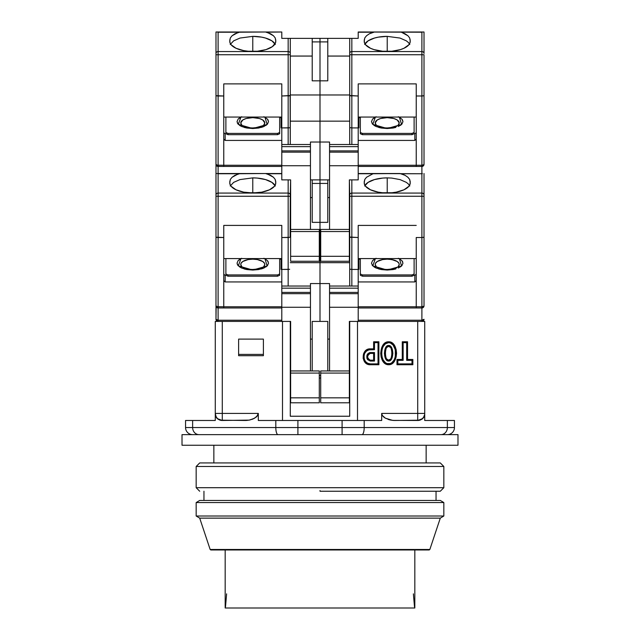 <?xml version="1.0" encoding="UTF-8"?>
<svg xmlns="http://www.w3.org/2000/svg" width="640" height="640" viewBox="0 0 640 640"><rect width="100%" height="100%" fill="white"/><g stroke="black" fill="none" stroke-linecap="round" stroke-linejoin="round"><path stroke-width="0.96" d="M388.64 364.736L388.64 363.872C397.768 364.528 397.768 341.984 388.64 342.64L388.64 341.776C398.984 341.48 398.984 365.032 388.64 364.736C378.288 365.032 378.288 341.48 388.64 341.776L388.64 342.64L385.408 343.816L383.192 346.488L381.96 349.76L381.56 353.248L381.952 356.728L383.176 360.008L385.4 362.696L386.92 363.552L390.352 363.552L391.88 362.696L394.104 360.008L395.328 356.728L395.32 349.76L393.112 345.04L390.36 342.96L388.64 342.64C379.512 341.984 379.512 364.528 388.64 363.872L388.64 364.736L392.232 363.504L394.744 360.616L396.136 357.056L396.576 353.264L396.136 349.464L393.648 344.328L390.544 342.112L388.64 341.776L385.04 343.008L381.712 347.624L380.696 353.248L381.136 357.048L382.528 360.616L385.032 363.504L388.64 364.736M390.384 359.112L388.64 360.176C384.424 361.224 384.424 345.288 388.64 346.336L388.64 345.472C383.16 344.992 383.16 361.52 388.64 361.04L388.64 360.176L386.896 359.112M426.144 462.936L426.144 445.248L426.144 462.936M213.856 445.248L213.856 462.936L213.856 445.248M370.24 353.416L373.624 353.416L374.488 352.552L370.24 352.552L370.24 353.416L373.624 353.416L373.624 360.176L370.232 360.176L370.24 361.04L374.488 361.04L374.488 352.552L373.624 353.416L373.624 360.176L374.488 361.04L373.624 360.176L370.24 360.176C366.84 357.92 366.84 355.672 370.24 353.416L370.24 352.552C365.68 355.384 365.68 358.208 370.24 361.04L370.24 360.176M386.896 347.4L388.64 346.336L390.384 347.4M391.344 349.2L392.024 353.256L391.352 357.304M385.928 357.312L385.256 353.256L385.928 349.208M424.728 415.376L424.728 413.408L417.712 413.408L417.712 420.48L422.376 418.728L423.952 416.744L424.728 414.336L423.552 417.696L424.728 415.376L424.728 420.48L447.368 420.48L424.728 420.48L424.728 415.376L423.544 417.696L419.928 420.184L394.552 420.48L390.824 420.12L385.36 418.168L382.32 415.464L381.688 413.408L381.688 420.48L364.192 420.48L364.192 427.56L447.368 427.56L447.368 420.48L454.448 420.48L454.448 427.56L454.448 420.48L447.368 420.48L447.368 427.56L454.448 427.56A7.08 7.08 0 0 1 447.368 434.632A7.08 7.08 0 0 0 454.448 427.56L447.368 427.56A7.08 6.368 90 0 1 441 434.632A7.08 6.368 -90 0 0 447.368 427.56L364.192 427.56A7.08 2.208 90 0 1 361.984 434.632A7.08 2.208 -90 0 0 364.192 427.56L342.096 427.56L342.096 434.632L361.984 434.632M388.64 345.472L388.64 346.336C392.856 345.288 392.856 361.224 388.64 360.176L388.64 361.04C394.112 361.52 394.112 344.992 388.64 345.472L390.76 346.52L392.024 348.56L392.888 353.256L392.024 357.96L390.752 360.008L388.64 361.04L386.512 360L385.256 357.952L384.392 353.264L385.256 348.56L386.52 346.512L388.64 345.472M418.296 434.632L427.096 434.632M430.976 434.632L434.6 434.632M342.096 434.632L342.096 427.56L297.904 427.56L297.904 434.632L297.904 427.56L275.808 427.56A7.08 2.208 90 0 0 278.016 434.632L297.904 434.632M199 434.632A7.08 6.368 -90 0 1 192.632 427.56L185.552 427.56A7.08 7.08 0 0 0 192.632 434.632A7.08 7.08 0 0 1 185.552 427.56L192.632 427.56A7.08 6.368 90 0 0 199 434.632M255.784 434.632L278.016 434.632A7.08 2.208 -90 0 1 275.808 427.56L192.632 427.56L192.632 420.48L185.552 420.48L185.552 427.56L185.552 420.48L192.632 420.48L192.632 427.56L297.904 427.56L297.904 420.48L342.096 420.48L342.096 427.56L364.192 427.56L364.192 420.48L342.096 420.48L342.096 427.56L297.904 427.56L297.904 420.48L275.808 420.48L275.808 427.56L275.808 420.48L258.312 420.48L258.312 413.408L257.68 415.472L256.296 417.024L252.872 419.032L249.176 420.12L222.128 420.48L218.128 419.264L216.448 417.696L215.272 415.376L215.272 420.48L192.632 420.48L215.272 420.48L215.272 415.376L216.896 418.224M231.48 434.632L182.016 434.632L182.016 445.248L457.984 445.248L457.984 434.632L182.016 434.632L182.016 445.248L457.984 445.248L457.984 434.632L232.464 434.632M234.288 434.632L253.656 434.632M359.944 434.632L352.168 434.632M374.488 349.72L368.936 349.872L366.576 351.008L364.864 353.008L363.984 355.48L364.312 359.384L365.624 361.664L367.688 363.28L370.24 363.872L378.024 363.872L378.024 342.64L374.488 342.64L374.488 349.72L374.488 342.64L378.024 342.64L378.888 341.776L373.624 341.776L374.488 342.64L373.624 341.776L373.624 348.856L374.488 349.72L373.624 348.856L370.24 348.856L370.24 349.72L374.488 349.72M370.24 361.04L367.624 359.656L366.928 358.296L366.936 355.288L367.624 353.936L369.48 352.648L374.488 352.552L374.488 361.04L370.24 361.04M403.144 342.64L403.144 360.336L397.84 360.336L397.84 363.872L411.992 363.872L411.992 360.336L406.68 360.336L406.68 342.64L403.144 342.64L406.68 342.64L406.68 360.336L411.992 360.336L411.992 363.872L412.856 364.736L412.856 359.472L411.992 360.336L412.856 359.472L407.544 359.472L406.68 360.336L407.544 359.472L407.544 341.776L406.68 342.64L407.544 341.776L402.28 341.776L403.144 342.64L402.28 341.776L402.28 359.472L403.144 360.336L403.144 342.64M263.392 354.4L238.624 354.4L263.392 354.4M256.648 416.712L258.312 413.408L222.288 413.408L222.288 420.48L222.288 413.408L215.272 413.408L216.048 416.744L217.624 418.728L222.288 420.48L218.28 419.232M216.456 417.408L215.272 414.336L215.272 415.376L215.272 413.408L222.288 413.408L222.288 321.416L215.272 321.416L215.272 413.408L215.272 321.416L281.792 321.416L222.288 321.416L222.288 413.408L258.312 413.408L257.68 415.464L258.312 413.408L258.312 420.48L381.688 420.48L381.688 413.408L382.32 415.464L385.36 418.168L392.688 420.392L417.872 420.48L419.928 420.184L422.472 418.816M217.624 418.728L216.872 417.952M250 419.944L254.64 418.168L257.68 415.472M220.064 420.176L245.448 420.48L249.176 420.12L253.888 418.568M215.776 416.632L215.272 415.376M421.72 419.232L420.6 419.864M419.488 420.256L417.712 420.48L417.712 413.408L424.728 413.408L424.728 321.416L417.712 321.416L417.712 413.408L381.688 413.408L417.712 413.408L417.712 321.416L358.208 321.416L424.728 321.416L424.728 414.336L423.544 417.408M423.128 417.952L422.376 418.728M419.936 420.176L421.872 419.264L418.92 420.408M394.528 420.48L392.688 420.392M423.552 417.696L421.872 419.264L423.544 417.696M424.728 414.336A7.08 7.072 90 0 1 417.712 420.48M370.24 363.872L370.24 364.736C360.88 365.128 360.88 348.464 370.24 348.856L370.24 349.72C362.024 349.28 362.024 364.312 370.24 363.872L370.24 364.736L378.888 364.736L378.024 363.872L370.24 363.872M378.888 364.736L378.888 341.776L378.024 342.64L378.024 363.872L378.888 364.736L378.888 341.776L373.624 341.776L373.624 348.856L368.768 349.024L366.096 350.288L363.512 353.88L363.136 358.288L365.008 362.28L367.36 364.08L370.24 364.736L378.888 364.736M402.28 359.472L396.976 359.472L397.84 360.336L403.144 360.336L402.28 359.472L396.976 359.472L396.976 364.736L397.84 363.872L397.84 360.336L396.976 359.472L396.976 364.736L412.856 364.736L411.992 363.872L397.84 363.872L396.976 364.736L412.856 364.736L412.856 359.472L407.544 359.472L407.544 341.776L402.28 341.776L402.28 359.472M357.504 420.48L357.504 321.416L357.504 420.48M383.696 417.024L385.36 418.168L382.32 415.472L383.696 417.024M329.552 339.104L327.784 339.104L329.552 339.104M319.296 375.544L320.704 375.544L319.296 375.544M312.216 339.104L310.448 339.104L312.216 339.104M290.28 416.232L349.72 416.232L349.72 321.416L357.504 321.416L349.72 321.416L349.72 416.232L290.28 416.232L290.28 321.416L290.28 416.232M282.496 420.48L282.496 321.416L290.632 321.416L282.496 321.416L282.496 420.48M320.704 378.024L319.296 378.024L320.704 378.024M263.392 339.104L263.392 355.696L263.392 339.104L238.624 339.104L263.392 339.104M238.624 355.696L238.624 339.104L238.624 355.696L263.392 355.696L238.624 355.696M247.312 420.392L245.448 420.48M217.136 418.464L220 420.16M222.128 420.48L221.088 420.408L222.128 420.48M222.288 420.48A7.08 7.072 -90 0 1 215.272 414.336M252.864 419.032L251.896 419.4M390 419.944L388.104 419.4M364.816 179.4L364.224 181.672L364.816 179.4L366.544 177.256L373.024 173.736L399.992 173.52L405.128 175.344L407.904 177.264L409.64 179.408L410.176 182.272A23 10.08 180 0 1 410.224 182.88A23 10.08 180 0 1 387.224 192.96A23 10.08 180 0 1 364.224 182.88A23 10.08 180 0 1 364.264 182.272L364.816 179.4L366.544 177.256L373.024 173.736L358.208 173.736L374.456 173.52L358.208 173.52L421.896 173.736L421.896 196.256L351.84 196.256L421.896 196.256L421.896 193.08L351.84 193.08L351.84 237.512L349.88 237.208L358.208 237.512L358.208 225.408L416.232 225.408L358.208 225.408L358.208 269.432L351.84 269.432L351.84 286.032L351.84 269.432L358.208 269.432L358.208 321.416L349.368 321.416L349.368 402.792L320.704 402.792L320.704 397.84L349.368 397.84L320.704 397.84L320.704 373.072L320.704 402.792L349.368 402.792L349.368 373.072L320.704 373.072L320.704 370.952L349.368 370.952L320.704 370.952L320.704 373.072L349.368 373.072L349.368 321.416L358.208 321.416L358.208 307.264L329.552 307.264L329.552 293.68L358.208 293.68L358.208 288.16L329.552 288.16L329.552 292.4L358.208 292.4L329.552 292.4L329.552 293.68L358.208 293.68L358.208 307.264L329.552 307.264L329.552 370.952L329.552 288.16L358.208 288.16L358.208 286.032L329.552 286.032L329.552 288.16L329.552 283.56L310.448 283.56L310.448 286.032L281.792 286.032L281.792 292.4L310.448 292.4L310.448 288.16L281.792 288.16L310.448 288.16L310.448 286.032L281.792 286.032L281.792 269.432L281.792 293.68L310.448 293.68L310.448 292.4L281.792 292.4L281.792 307.264L310.448 307.264L310.448 293.68L281.792 293.68L281.792 321.416L290.632 321.416L290.632 373.072L319.296 373.072L319.296 370.952L290.632 370.952L319.296 370.952L319.296 373.072L290.632 373.072L290.632 397.84L319.296 397.84L319.296 373.072L319.296 402.792L319.296 397.84L290.632 397.84L290.632 402.792L290.632 321.416L281.792 321.416L281.792 307.264L310.448 307.264L310.448 370.952L310.448 283.56L320 283.56L320 321.416L320 283.56L320 321.416L320 283.56L329.552 283.56L329.552 286.032L358.208 286.032L358.208 237.512L349.72 237.024L349.72 286.032L349.72 237.024L351.84 237.512L351.84 269.432L349.88 269.128L351.84 269.432L351.84 193.08A2.12 1.912 180 0 0 349.72 194.984L349.72 196.256L351.84 196.256L349.72 196.256L349.72 237.024L349.72 194.984A2.12 1.912 0 0 1 351.84 193.08L351.84 179.888L351.032 179.888M327.784 321.416L327.784 370.952L327.784 321.416L312.216 321.416L312.216 370.952L312.216 321.416L327.784 321.416M196.168 466.48L199.704 462.936L196.168 466.48L196.168 487.704L196.168 466.48L443.832 466.48L443.832 487.704L440.296 491.24L443.832 487.704L196.168 487.704L199.704 491.24L196.168 487.704L443.832 487.704L443.832 466.48L196.168 466.48M440.296 462.936L443.832 466.48L440.296 462.936L199.704 462.936L440.296 462.936M320 490.536L320 491.24L440.296 491.24L320 491.24M263.864 266.432L264.776 264.424L264.544 263.392L262.752 261.496L257.368 259.56L252.776 259.16A12 5.264 180 0 1 263.456 266.824M240.96 258.584L238.328 265.888L252.776 270.048L252.776 269.48L252.776 270.048L267.112 266L264.984 258.792M256.656 192.816L248.896 192.816M242.096 266.824A12 5.264 180 0 1 252.776 259.16L248.184 259.56L242.8 261.496L241.008 263.392L240.776 264.424L241.688 266.432M262.752 261.496L261.264 260.704M257.368 259.56L255.12 259.264M250.432 259.264L248.184 259.56M319.296 402.792L290.632 402.792L319.296 402.792M289.656 237.368L288.16 237.512L289.656 237.368L288.16 237.512L288.16 286.032L288.16 269.432L289.656 269.288L281.792 269.432L281.792 237.512L288.16 237.512L288.16 269.432L281.792 269.432L281.792 225.408L281.792 237.512L289.656 237.368M319.296 236.504L320 236.504L320 262.68L290.28 262.68L320 262.68L320 283.56L320 262.68L320 283.56L320 262.68L349.72 262.68L320 262.68L320 236.504L319.296 236.504M290.12 237.208L290.28 194.984A2.12 1.912 180 0 0 288.16 193.08L288.16 196.256L290.28 196.256L290.632 179.888L290.28 194.984A2.12 1.912 0 0 0 288.16 193.08L218.104 193.08L218.104 196.256L288.16 196.256L288.16 237.512L288.16 179.888L288.16 193.08L218.104 193.08A2.12 1.912 180 0 0 215.984 194.984L215.984 305.848L218.104 307.968L281.792 307.968L223.768 307.968L223.768 306.776L218.104 306.776L218.104 307.968L223.768 307.968L223.768 225.408L281.792 225.408L223.768 225.408L223.768 306.776L217.288 306.704L215.984 305.848L215.984 319.296A2.12 2.12 0 0 0 218.104 321.416L218.104 320.224L218.104 321.416A2.12 2.12 0 0 1 215.984 319.296A2.12 0.928 0 0 0 218.104 320.224L215.984 319.296L216.144 306.656M223.768 258.584L281.792 258.584L223.768 258.584M275.336 186L271.896 182.368L265.552 179.584L257.264 178.08L252.776 177.888L240.008 179.584L233.664 182.36L230.224 185.992L233.664 182.36L240.008 179.584L252.776 177.888L252.776 192.456L252.776 177.888A23 10.08 180 0 1 275.032 185.424M215.984 175.512L215.984 173.52L281.792 173.52L265.544 173.52L281.792 173.736L266.976 173.736L273.456 177.256L275.184 179.4L275.736 182.272A23 10.08 180 0 1 275.776 182.88L275.776 182.88A23 10.08 180 0 1 252.776 192.96A23 10.08 180 0 1 229.776 182.88A23 10.08 180 0 1 229.824 182.272L230.36 179.408L232.096 177.264L238.584 173.736L265.544 173.52L270.664 175.336L273.456 177.256L275.184 179.4L275.776 181.672L275.536 184.328L274.4 186.312L269.52 189.792L261.896 192.136L252.776 192.96L243.656 192.136L236.032 189.792L231.152 186.312L230.016 184.328L229.776 181.672L230.36 179.408L232.096 177.264L234.872 175.344L240.008 173.52L215.984 173.52L215.984 194.984A2.12 1.912 0 0 1 218.104 193.08L218.104 173.736L238.584 173.736L218.104 173.736L218.104 237.512L223.768 237.512L216.144 237.208M280.032 173.52L240.008 173.52M281.792 306.776L223.768 306.776L281.792 306.776M277.544 274.936L279.664 274.008L279.664 258.584L279.664 275.28L277.544 276.208L228.008 276.208L228.008 274.936L277.544 274.936L277.544 276.208L277.544 274.936L279.664 274.008L279.664 275.28L277.544 276.208L228.008 276.208L228.008 274.936L225.888 274.008L228.008 274.936L277.544 274.936M225.888 258.584L225.888 274.008L225.888 258.584M263.912 258.272L267.416 260.608L268.52 263.152L267.416 265.688L263.912 268.032L258.568 269.568L252.776 270.048L246.984 269.568L241.64 268.032L238.136 265.688L237.032 263.152L238.136 260.608L241.64 258.272M281.08 258.584L281.08 269.384L281.792 269.384L281.08 269.384L281.08 258.584M239.576 259.384L238.168 260.568M238.136 260.608L237.032 263.152M237.312 264.456L238.136 265.688M239.576 266.912L241.64 268.032M244.184 268.936L246.896 269.552M252.768 270.048L258.568 269.568M261.368 268.936L263.912 268.032M265.976 266.912L267.384 265.728M267.416 265.688L268.52 263.152M268.24 261.84L267.416 260.608M265.976 259.384L264.592 258.584M320 183.432L320 222.352L312.216 222.352L312.216 183.432L320 183.432L320 222.352L312.216 222.352L312.216 183.432L320 183.432L320 179.888L320 183.432L327.784 183.432L327.784 222.352L320 222.352L320 262.68L320 236.504L320.704 236.504L320 236.504L320 183.432L327.784 183.432L327.784 222.352L320 222.352L320 183.432M310.448 197.584L312.216 197.584L310.448 197.584M312.216 179.888L312.216 183.432L312.216 179.888M288.968 179.888L290.12 179.888M216.6 237.368L218.104 237.512L218.104 306.776A2.12 0.928 0 0 1 215.984 305.848A2.12 2.12 0 0 0 218.104 307.968L217.288 307.808L218.104 307.968L218.104 320.224L281.792 320.224L218.104 320.224L218.104 196.256L215.984 196.256L290.28 196.256L290.28 237.024M217.624 173.576L218.104 173.736L217.624 173.576M223.768 280.672L225.176 281.944L281.792 281.944L225.176 281.944L223.768 280.672M223.768 274.16L225.176 275.432L225.176 281.944L225.176 275.432L223.768 274.16M225.888 275.28L225.888 274.008L225.888 275.28L228.008 276.208L225.888 275.28M281.08 259.144L279.664 259.144L281.08 259.144M217.296 307.808L216.144 306.664M217.176 173.52L215.984 173.52L215.984 164.328L218.104 166.448L281.792 166.448L223.768 166.448L223.768 165.256L218.104 165.256L218.104 166.448L223.768 166.448L223.768 83.888L281.792 83.888L281.792 95.992L290.12 95.688L288.16 95.992L288.16 144.512L288.16 127.912L289.656 127.768L281.792 127.912L281.792 150.88L310.448 150.88L310.448 146.632L281.792 146.632L310.448 146.632L310.448 144.512L281.792 144.512L281.792 83.888L223.768 83.888L223.768 165.256L217.288 165.184L215.984 164.328L215.984 305.848M376.136 266.432L375.224 264.424L375.456 263.392L377.248 261.496L382.632 259.56L387.224 259.16A12 5.264 180 0 1 397.904 266.824M375.408 258.584L372.776 265.888L387.224 270.048L387.224 269.48L387.224 270.048L401.56 266L399.432 258.792M391.104 192.816L383.344 192.816M376.544 266.824A12 5.264 180 0 1 387.224 259.16L391.816 259.56L397.2 261.496L398.992 263.392L399.224 264.424L398.312 266.432M377.248 261.496L378.736 260.704M382.632 259.56L384.88 259.264M389.568 259.264L393.888 260.048M350.344 269.288L349.88 269.128M387.224 192.456L387.224 177.888L391.728 178.08L400.016 179.592L406.352 182.368L408.472 184.104L406.352 182.368L400.016 179.592L391.728 178.08L387.224 177.888L387.224 192.456M399.992 173.52L359.968 173.52M358.208 258.584L416.232 258.584L358.208 258.584M387.224 270.048L393.016 269.568L387.224 270.048L381.432 269.568L376.088 268.032L372.584 265.688L371.48 263.152L372.584 260.608L371.48 263.152M395.816 268.936L393.016 269.568M400.424 266.912L401.832 265.728M401.864 265.688L402.968 263.152L401.864 265.688L398.36 268.032M402.688 261.84L401.864 260.608L402.968 263.152M400.424 259.384L399.04 258.584M374.024 259.384L372.616 260.568M372.152 265.144L372.584 265.688M374.024 266.912L376.088 268.032M378.632 268.936L381.344 269.552M358.208 269.384L358.92 269.384L358.92 258.584L358.92 269.384L358.208 269.384M358.208 307.968L421.896 307.968L421.896 306.776L358.208 306.776L416.232 306.776L416.232 307.968L421.896 307.968L423.856 306.2L421.896 306.776L421.896 237.512L416.232 237.512L416.232 307.968L358.208 307.968M411.992 274.936L414.112 274.008L414.112 258.584L414.112 275.28L414.112 274.008L411.992 274.936L411.992 276.208L414.112 275.28L411.992 276.208L362.456 276.208L360.336 275.28L360.336 274.008L362.456 274.936L411.992 274.936L411.992 276.208L362.456 276.208L362.456 274.936L362.456 276.208L360.336 275.28L360.336 274.008L362.456 274.936L411.992 274.936M360.336 258.584L360.336 274.008L360.336 258.584M398.36 258.272L401.864 260.608M372.584 260.608L376.088 258.272M350.344 38.368L358.208 38.368L358.208 32.216L373.024 32.216L369.336 33.808L366.544 35.736L364.816 37.88L364.224 40.144L364.464 42.8L365.6 44.792L370.48 48.272L374.016 49.608L382.568 51.232L387.224 51.44L391.88 51.232L400.424 49.608L403.968 48.272L408.848 44.792L409.984 42.8L410.224 40.144L409.64 37.888L407.904 35.736L405.128 33.816L401.416 32.216L407.904 35.736L409.64 37.888L410.176 40.752A23 10.08 180 0 1 410.224 41.36A23 10.08 180 0 1 387.224 51.44A23 10.08 180 0 1 364.224 41.36A23 10.08 180 0 1 364.264 40.752L364.816 37.88L366.544 35.736L369.336 33.808L374.456 32L421.896 32.216L421.896 51.552L351.84 51.552L351.84 38.368L358.208 38.368L358.208 32L421.896 32.216L421.896 54.736L351.84 54.736L421.896 54.736L421.896 51.552L351.84 51.552L351.84 95.992L349.88 95.688L358.208 95.992L358.208 83.888L416.232 83.888L358.208 83.888L358.208 127.912L351.84 127.912L351.84 144.512L351.84 127.912L358.208 127.912L358.208 179.888L349.368 179.888L349.368 261.264L320.704 261.264L320.704 256.312L349.368 256.312L320.704 256.312L320.704 231.544L320.704 261.264L349.368 261.264L349.368 231.544L320.704 231.544L320.704 229.424L349.368 229.424L320.704 229.424L320.704 231.544L349.368 231.544L349.368 179.888L349.72 194.984L349.368 179.888L358.208 179.888L358.208 165.736L329.552 165.736L329.552 152.152L358.208 152.152L358.208 146.632L329.552 146.632L329.552 150.88L358.208 150.88L329.552 150.88L329.552 152.152L358.208 152.152L358.208 165.736L329.552 165.736L329.552 229.424L329.552 146.632L358.208 146.632L358.208 144.512L329.552 144.512L329.552 146.632L329.552 142.032L310.448 142.032L310.448 144.512L281.792 144.512L281.792 152.152L310.448 152.152L310.448 150.88L281.792 150.88L281.792 165.736L310.448 165.736L310.448 152.152L281.792 152.152L281.792 179.888L290.632 179.888L290.632 231.544L319.296 231.544L319.296 229.424L290.632 229.424L319.296 229.424L319.296 231.544L290.632 231.544L290.632 256.312L319.296 256.312L319.296 231.544L319.296 261.264L319.296 256.312L290.632 256.312L290.632 261.264L290.632 179.888L281.792 179.888L281.792 165.736L310.448 165.736L310.448 229.424L310.448 142.032L320 142.032L320 179.888L310.448 179.888L320 179.888L320 142.032L320 179.888L320 142.032L329.552 142.032L329.552 144.512L358.208 144.512L358.208 95.992L349.72 95.504L349.72 144.512L349.72 95.504L351.84 95.992L351.84 127.912L349.88 127.608L351.84 127.912L351.84 51.552A2.12 1.912 180 0 0 349.72 53.464L349.72 54.736L351.84 54.736L349.72 54.736L349.72 95.504L349.72 53.464A2.12 1.912 0 0 1 351.84 51.552L351.84 38.368L349.72 38.368L349.72 53.464L349.72 38.368L350.344 38.368L327.784 38.368L327.784 80.824L312.216 80.824L312.216 41.904L320 41.904L320 80.824L312.216 80.824L312.216 41.904L320 41.904L320 121.16L290.28 121.16L320 121.16L320 142.032L320 121.16L320 142.032L320 121.16L349.72 121.16L320 121.16L320 94.976L290.28 94.976L320 94.976L320 121.16L320 94.976L349.72 94.976L320 94.976L320 38.368L320 41.904L327.784 41.904L327.784 80.824L320 80.824L320 41.904L327.784 41.904L327.784 38.368L312.216 38.368L312.216 41.904L312.216 38.368L290.12 38.368L320 38.368L320 41.904L320 38.368L349.72 38.368M327.784 179.888L327.784 183.432L327.784 179.888M327.784 197.584L329.552 197.584L327.784 197.584M364.968 185.424A23 10.08 180 0 1 387.224 177.888L382.736 178.08L374.448 179.584L368.104 182.368L364.664 186M409.776 186L408.472 184.104M422.376 173.576L421.896 173.736L422.376 173.576M350.344 179.888L349.88 179.888M421.896 307.968A2.12 2.12 0 0 0 424.016 305.848L424.016 237.024L424.016 305.848A2.12 0.928 0 0 1 421.896 306.776L421.896 237.512L423.856 237.208L421.896 237.512L423.4 237.368L421.896 237.512L421.896 196.256L424.016 196.256L421.896 196.256L421.896 237.512L416.232 237.512L416.232 306.776L421.896 306.776L421.896 320.224A2.12 0.928 0 0 0 424.016 319.296A2.12 2.12 0 0 1 421.896 321.416A2.12 2.12 0 0 0 424.016 319.296L421.896 320.224L421.896 321.416L421.896 320.224L358.208 320.224L421.896 320.224L421.896 307.968L423.864 306.648M360.336 259.144L358.92 259.144L360.336 259.144M358.208 281.944L414.824 281.944L416.232 280.672L414.824 281.944L414.824 275.432L414.824 281.944L358.208 281.944M416.232 274.16L414.824 275.432L416.232 274.16M364.224 181.672L364.464 184.328L365.6 186.312L370.48 189.792L378.104 192.136L382.568 192.752L391.88 192.752L396.344 192.136L403.968 189.792L408.848 186.312L409.984 184.328L410.224 181.672L409.64 179.408L407.904 177.264L405.128 175.344L401.416 173.736L421.896 173.736L421.896 193.08L351.84 193.08L351.84 179.888M423.4 319.952L423.856 319.648M423.4 306.504L423.856 306.2M424.016 194.984L424.016 173.52L424.016 194.984A2.12 1.912 180 0 0 421.896 193.08A2.12 1.912 0 0 1 424.016 194.984L424.016 196.256L424.016 194.984M424.016 237.024L424.016 196.256L424.016 237.024L423.4 237.368M423.4 307.352L422.712 307.808M263.864 124.912L264.776 122.896L262.752 119.976L259.44 118.52L252.776 117.64A12 5.264 180 0 1 263.456 125.296M240.96 117.064L238.328 124.368L252.776 128.528L252.776 127.952L252.776 128.528L267.112 124.472L264.984 117.264M256.656 51.296L248.896 51.296M242.096 125.296A12 5.264 180 0 1 252.776 117.64L246.112 118.52L242.8 119.976L240.776 122.896L241.688 124.912M262.752 119.976L261.264 119.176M257.368 118.04L255.12 117.736M250.432 117.736L248.184 118.04M319.296 261.264L290.632 261.264L319.296 261.264M290.12 95.688L290.28 144.512L290.28 127.416L289.656 127.768L290.28 127.416L290.28 95.504L288.16 95.992L288.16 127.912L281.792 127.912L281.792 95.992L290.28 95.504L290.28 53.464A2.12 1.912 180 0 0 288.16 51.552L288.16 54.736L290.28 54.736L290.28 38.368L288.16 38.368L288.16 51.552L218.104 51.552L218.104 54.736L288.16 54.736L288.16 95.992L288.16 51.552A2.12 1.912 0 0 1 290.28 53.464L290.28 38.368M223.768 117.064L281.792 117.064L223.768 117.064M275.336 44.48L271.896 40.84L265.552 38.064L261.576 37.128L252.776 36.36L240.008 38.056L233.664 40.84L230.224 44.472L233.664 40.84L240.008 38.056L252.776 36.36L252.776 50.928L252.776 36.36A23 10.08 180 0 1 275.032 43.904M215.984 33.984L215.984 32L281.792 32L265.544 32L281.792 32L266.976 32.216L273.456 35.736L275.184 37.88L275.736 40.752A23 10.08 180 0 1 275.776 41.36L275.776 41.36A23 10.08 180 0 1 252.776 51.44A23 10.08 180 0 1 229.776 41.36A23 10.08 180 0 1 229.824 40.752L230.36 37.888L232.096 35.736L238.584 32.216L265.544 32L270.664 33.808L273.456 35.736L275.184 37.88L275.776 40.144L275.536 42.8L272.368 46.64L265.984 49.608L257.432 51.232L248.12 51.232L243.656 50.608L236.032 48.272L231.152 44.792L230.016 42.8L229.776 40.144L230.36 37.888L232.096 35.736L234.872 33.816L240.008 32L215.984 32L215.984 164.328L216.6 165.824L218.104 166.448L218.104 95.992L223.768 95.992L216.144 95.688M280.032 32L240.008 32M281.792 165.256L223.768 165.256L281.792 165.256M277.544 133.416L279.664 132.48L279.664 117.064L279.664 133.752L277.544 134.688L228.008 134.688L228.008 133.416L277.544 133.416L277.544 134.688L277.544 133.416L279.664 132.48L279.664 133.752L277.544 134.688L228.008 134.688L228.008 133.416L225.888 132.48L228.008 133.416L277.544 133.416M225.888 117.064L225.888 132.48L225.888 117.064M263.912 116.744L267.416 119.088L268.52 121.624L267.416 124.168L263.912 126.504L258.568 128.04L252.776 128.528L246.984 128.04L241.64 126.504L238.136 124.168L237.032 121.624L238.136 119.088L241.64 116.744M281.08 117.064L281.08 127.864L281.792 127.864L281.08 127.864L281.08 117.064M239.576 117.864L238.168 119.048M238.136 119.088L237.032 121.624M237.312 122.936L238.136 124.168M239.576 125.392L241.64 126.504M244.184 127.408L246.896 128.032M252.776 128.528L258.568 128.04M261.368 127.408L263.912 126.504M265.976 125.392L267.384 124.2M267.416 124.168L268.52 121.624M268.24 120.312L267.416 119.088M265.976 117.856L264.592 117.064M290.28 56.056L312.216 56.056L290.28 56.056M290.28 95.504L290.28 54.736L218.104 54.736L218.104 95.992L218.104 54.736L215.984 54.736L218.104 54.736L218.104 51.552L288.16 51.552L288.16 38.368L281.792 38.368L281.792 32.216L281.792 38.368L289.656 38.368M218.104 32.216L238.584 32.216L218.104 32.216L218.104 51.552A2.12 1.912 180 0 0 215.984 53.464A2.12 1.912 0 0 1 218.104 51.552L218.104 32.216L217.624 32.056L218.104 32.216M217.176 32L216.304 32M223.768 139.152L225.176 140.424L281.792 140.424L225.176 140.424L223.768 139.152M223.768 132.64L225.176 133.912L225.176 140.424L225.176 133.912L223.768 132.64M225.888 133.752L225.888 132.48L225.888 133.752L228.008 134.688L225.888 133.752M281.08 117.624L279.664 117.624L281.08 117.624M216.6 95.848L218.104 95.992L218.104 165.256A2.12 0.928 0 0 1 215.984 164.328A2.12 2.12 0 0 0 218.104 166.448L218.104 173.52L218.104 166.448L217.288 166.288M215.984 164.328L215.984 32M376.136 124.912L375.224 122.896L377.248 119.976L380.56 118.52L387.224 117.64A12 5.264 180 0 1 397.904 125.296M375.408 117.064L372.776 124.368L387.224 128.528L387.224 127.952L387.224 128.528L401.56 124.472L399.432 117.264M391.104 51.296L383.344 51.296M376.544 125.296A12 5.264 180 0 1 387.224 117.64L393.888 118.52L397.2 119.976L399.224 122.896L398.312 124.912M377.248 119.976L378.736 119.176M382.632 118.04L384.88 117.736M389.568 117.736L393.888 118.52M350.344 127.768L349.88 127.608M387.224 50.928L387.224 36.36L400.016 38.064L406.352 40.848L408.472 42.584L406.352 40.848L400.016 38.064L387.224 36.36L387.224 50.928M423.696 32L399.992 32L424.016 32L424.016 53.464L424.016 32M399.992 32L359.968 32M358.208 117.064L416.232 117.064L358.208 117.064M387.224 128.528L393.016 128.04L387.224 128.528L381.432 128.04L376.088 126.504L372.584 124.168L371.48 121.624L372.584 119.088L371.48 121.624M395.816 127.408L393.016 128.04M400.424 125.392L401.832 124.2M401.864 124.168L402.968 121.624L401.864 124.168L398.36 126.504M402.688 120.312L401.864 119.088L402.968 121.624M400.424 117.856L399.04 117.064M374.024 117.864L372.616 119.048M372.152 123.616L372.584 124.168M374.024 125.392L376.088 126.504M378.632 127.408L381.344 128.032M358.208 127.864L358.92 127.864L358.92 117.064L358.92 127.864L358.208 127.864M358.208 166.448L421.896 166.448L421.896 165.256L358.208 165.256L416.232 165.256L416.232 166.448L421.896 166.448L423.856 164.68L421.896 165.256L421.896 95.992L416.232 95.992L416.232 166.448L358.208 166.448M411.992 133.416L414.112 132.48L414.112 117.064L414.112 133.752L414.112 132.48L411.992 133.416L411.992 134.688L414.112 133.752L411.992 134.688L362.456 134.688L360.336 133.752L360.336 132.48L362.456 133.416L411.992 133.416L411.992 134.688L362.456 134.688L362.456 133.416L362.456 134.688L360.336 133.752L360.336 132.48L362.456 133.416L411.992 133.416M360.336 117.064L360.336 132.48L360.336 117.064M398.36 116.744L401.864 119.088M372.584 119.088L376.088 116.744M327.784 56.056L349.72 56.056L327.784 56.056M329.552 179.888L320 179.888L329.552 179.888M364.968 43.904A23 10.08 180 0 1 387.224 36.36L378.424 37.128L374.448 38.064L368.104 40.84L364.664 44.48M409.776 44.48L408.472 42.584M360.336 117.624L358.92 117.624L360.336 117.624M358.208 140.424L414.824 140.424L416.232 139.152L414.824 140.424L414.824 133.912L414.824 140.424L358.208 140.424M416.232 132.64L414.824 133.912L416.232 132.64M416.232 83.888L416.232 95.992L416.232 83.888M421.896 166.448L421.896 173.52L421.896 166.448A2.12 2.12 0 0 0 424.016 164.328L424.016 95.504L424.016 164.328A2.12 0.928 0 0 1 421.896 165.256L421.896 95.992L423.856 95.688L421.896 95.992L423.4 95.848L421.896 95.992L421.896 54.736L424.016 54.736L421.896 54.736L421.896 95.992L416.232 95.992L416.232 165.256L421.896 165.256L421.896 166.448L423.864 165.128M423.4 164.984L423.856 164.68M364.816 37.88L364.224 40.144M421.896 51.552A2.12 1.912 0 0 1 424.016 53.464A2.12 1.912 180 0 0 421.896 51.552M424.016 54.736L424.016 95.504L424.016 54.736M423.4 165.824L422.712 166.288M424.016 95.504L423.4 95.848M225.496 606.928L226.616 593.848M413.384 593.848L414.504 606.936M225.208 608L414.792 608M225.176 549.976L225.176 608L414.824 608L414.824 549.976M210.16 549.488L210.832 549.976L320 549.976L210.832 549.976L320 549.976L320 549.488L210.16 549.488L429.84 549.488L440.296 518.136L199.704 518.136L210.16 549.488L199.704 518.136L440.296 518.136L443.832 516.008L196.168 516.008L199.704 518.136L196.168 516.008L443.832 516.008L443.832 502.568L196.168 502.568L196.168 516.008L196.168 502.568L443.832 502.568L440.296 500.44L199.704 500.44L196.168 502.568L199.704 500.44L440.296 500.44L443.832 502.568L443.832 516.008L440.296 518.136L429.84 549.488L320 549.488L320 549.976L429.168 549.976L429.84 549.488M436.048 500.44L436.048 491.24L436.048 500.44M203.952 491.24L203.952 500.44L203.952 491.24M320 549.976L429.168 549.976L320 549.976M242.776 267.328L242.776 267.328C245 268.656 248.328 269.376 252.776 269.48C259.12 268.904 262.456 268.184 262.776 267.328M257.432 192.752L248.12 192.752M397.224 267.328C396.904 268.184 393.568 268.904 387.224 269.48C382.776 269.376 379.448 268.656 377.224 267.328L377.224 267.328M382.568 192.752L391.88 192.752M242.776 125.808L242.776 125.808C245 127.136 248.328 127.848 252.776 127.952C259.12 127.376 262.456 126.664 262.776 125.808M257.432 51.232L248.12 51.232M397.224 125.808C396.904 126.664 393.568 127.376 387.224 127.952C382.776 127.848 379.448 127.136 377.224 125.808L377.224 125.808M382.568 51.232L391.88 51.232"/></g></svg>
